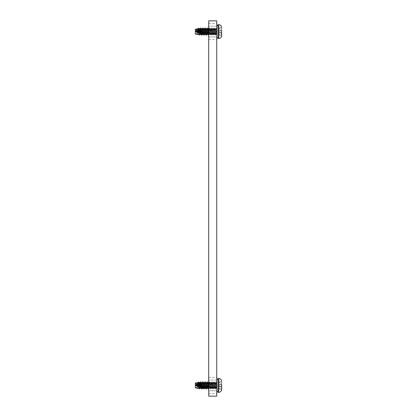 <?xml version="1.0" encoding="UTF-8"?>
<svg xmlns="http://www.w3.org/2000/svg" width="417" height="417" viewBox="0 0 417 417"><rect width="100%" height="100%" fill="white"/><g stroke="black" fill="none" stroke-linecap="round" stroke-linejoin="round"><path stroke-width="0.31" stroke-dasharray="2.08 1.56" d="M208.714 396.15L208.714 20.85L216.757 20.85L216.757 396.15L208.714 396.15M208.714 382.79L208.714 377.427L208.714 382.79L216.757 382.79L216.757 393.424L216.757 377.427L216.757 382.79L208.714 382.79M208.714 388.065L208.714 393.424L208.714 388.065L216.757 388.065L208.714 388.065M208.714 28.935L208.714 23.576L208.714 28.935L216.757 28.935L216.757 39.573L216.757 23.576L216.757 28.935L208.714 28.935M208.714 34.21L208.714 39.573L208.714 34.21L216.757 34.21L208.714 34.21M208.714 36.936L208.714 26.214L208.714 36.936L216.757 36.936L216.757 26.214L216.757 36.936L208.714 36.936M208.714 390.786L208.714 380.064L208.714 390.786L216.757 390.786L216.757 380.064L216.757 390.786L208.714 390.786M216.757 26.214L208.714 26.214L216.757 26.214M216.757 380.064L208.714 380.064L216.757 380.064M199.555 383.609L199.946 386.846L200.41 386.986L199.779 382.879L199.331 385.428C199.144 387.497 198.951 388.274 198.763 387.747L198.039 388.425L195.312 387.763L195.312 385.428L201.672 387.372L201.083 388.472L200.478 387.429L200.051 387.523L199.561 388.696L198.763 387.747L199.394 388.889M196.829 385.892L196.209 385.704L196.699 385.85L196.204 382.879L195.312 383.087L195.312 385.428L195.312 383.087L195.312 385.428L196.209 385.704L196.235 382.827L196.829 385.892L201.672 387.372L200.931 387.143L200.337 381.909L199.779 382.879L199.331 385.428C199.144 387.497 198.951 388.274 198.763 387.747M198.862 387.977L198.336 387.805C198.518 388.222 198.7 387.429 198.883 385.428L199.331 382.879L198.873 382.081L199.347 386.663L199.946 386.846M201.161 387.216L200.561 381.909L200.113 385.428C199.925 388.201 199.743 389.29 199.561 388.696L199.665 388.946L199.472 388.707M202.235 387.247L201.567 382.879L201.119 385.428C200.911 387.794 200.697 388.456 200.478 387.429L200.671 387.977L200.228 387.977L200.051 387.523C200.259 388.415 200.468 387.716 200.671 385.428L201.171 382.921L200.561 381.909L200.113 385.428C199.925 388.201 199.743 389.29 199.561 388.696M201.343 383.609L202.01 387.977L202.959 382.921L202.349 381.909L201.901 385.428C201.703 388.488 201.5 389.488 201.296 388.43L201.453 388.946L201.083 388.472C201.281 389.462 201.479 388.451 201.677 385.428L202.125 381.909L203.016 388.946L203.913 381.909L204.804 388.946L205.701 381.909L206.592 388.946L207.484 381.909L208.38 388.946L209.271 381.909L210.168 388.946L211.059 381.909L211.956 388.946L212.847 381.909L213.739 388.946L214.635 381.909L215.526 388.946L216.423 381.909L216.757 391.099L216.757 379.757L216.757 391.099L216.757 379.757L216.757 385.428L216.308 387.977L216.757 382.186L216.757 387.977L215.865 382.879L214.969 387.977L214.077 382.879L213.181 387.977L212.289 382.879L211.393 387.977L210.502 382.879L209.558 387.935L208.714 382.879L207.77 387.935L208.344 388.915M204.022 387.247L203.355 382.879L202.459 387.977L202.01 387.977L201.453 388.946M199.316 388.675L200.337 381.909L199.753 382.879M198.716 386.47L197.783 386.184L197.335 382.514L196.61 388.091M195.312 387.763L195.312 385.428L195.312 387.763L196.569 388.123M196.058 382.879L196.058 383.202L197.335 382.514L196.537 388.086M196.61 387.946L197.1 385.428L196.652 387.977L197.1 387.977L197.543 385.428L197.043 387.919M197.1 385.428L197.595 382.921L197.335 382.514L197.1 385.428M198.555 386.418L197.992 382.879L197.543 385.428L197.992 382.879L197.569 382.879M197.767 383.609L198.091 386.278M198.336 387.805C198.518 388.222 198.7 387.429 198.883 385.428L199.331 382.879L198.873 382.081L198.106 388.555L197.236 388.248L198.372 382.222L199.024 386.564M198.461 387.977L198.138 388.529M199.357 382.879L199.779 382.879M196.058 384.187L196.235 385.709M208.604 388.946L209.271 381.909L210.168 388.946L211.023 381.941L211.956 388.946L212.811 381.941L213.739 388.946L214.599 381.941L215.526 388.946L216.387 381.941L216.757 384.109L216.757 382.186C216.574 381.539 216.387 382.618 216.199 385.428L215.751 388.946L214.859 381.909L213.963 388.946L213.071 381.909L212.175 388.946L211.283 381.909L210.392 388.946L209.496 381.909L208.604 388.946L207.708 381.909L206.816 388.946L205.92 381.909L205.065 388.915L204.137 381.909L203.277 388.915L202.349 381.909L201.901 385.428C201.703 388.488 201.5 389.488 201.296 388.43M202.959 382.921L202.125 381.909L201.515 382.921L201.119 385.428C200.911 387.794 200.697 388.456 200.478 387.429M201.541 382.879L202.125 381.909L201.677 385.428C201.479 388.451 201.281 389.462 201.083 388.472M203.131 383.609L203.798 387.977L204.747 382.921L204.137 381.909L203.277 388.915L203.85 387.935L204.695 382.879L203.913 381.909L203.303 382.921L202.412 387.935L202.98 388.915M205.81 387.247L205.091 382.921L204.194 387.935L204.768 388.915M204.919 383.609L205.586 387.977L206.53 382.921L205.92 381.909L205.065 388.915L205.638 387.935L206.483 382.879L205.92 381.909L205.138 382.879L204.194 387.935M207.598 387.247L206.926 382.879L205.982 387.935L206.556 388.915M206.905 382.879L207.484 381.909L206.874 382.921L205.982 387.935M208.318 382.921L207.708 381.909L206.853 388.915L207.426 387.935L208.318 382.921L207.484 381.909L206.816 388.946M208.49 383.609L209.162 387.977L210.105 382.921L210.95 387.977L211.893 382.921L212.738 387.977L213.629 382.879L214.52 387.977L215.417 382.879L216.308 387.977L215.751 388.946L214.859 381.909L213.963 388.946L213.071 381.909L212.175 388.946L211.283 381.909L210.392 388.946L209.496 381.909L208.641 388.915L209.214 387.935L210.053 382.879L210.95 387.977L211.841 382.879L212.738 387.977L213.629 382.879L214.573 387.935L215.417 382.879L216.308 387.977L215.751 388.946L214.969 387.977L214.077 382.879L213.181 387.977L212.289 382.879L211.393 387.977L210.502 382.879L209.61 387.977L208.714 382.879L207.77 387.935M208.714 382.879L209.271 381.909L210.053 382.879L210.502 382.879L211.059 381.909L211.841 382.879L212.289 382.879L212.847 381.909L213.629 382.879L214.077 382.879L213.629 382.879L213.108 381.941L212.289 382.879L211.841 382.879L211.283 381.909L210.502 382.879L210.053 382.879L209.496 381.909L208.714 382.879L208.265 382.879L207.708 381.909M216.757 387.977L216.757 382.186C216.574 381.539 216.387 382.618 216.199 385.428L215.751 388.946L214.969 387.977L214.52 387.977L214.969 387.977L215.813 382.921L216.387 381.941L215.865 382.879L215.417 382.879L215.865 382.879L216.757 387.977L216.308 387.977L216.757 387.977M221.635 384.516L218.873 385.006L221.688 384.505L221.688 381.524L221.688 384.505L218.873 385.006L221.688 384.505L221.688 386.345L221.635 384.516L218.873 385.006L218.873 388.045L218.873 384.359L218.873 388.717L218.873 382.811L218.873 385.006L221.688 384.505L221.688 381.524L221.688 384.505L221.688 382.712L218.873 382.811L218.873 382.139L218.873 384.359L218.873 382.139L218.873 382.811L221.688 382.712L221.635 380.94L218.873 382.165L221.635 380.851L221.635 386.34L218.873 385.85L221.688 386.345L221.688 388.144L218.873 388.045L218.873 388.717L218.873 388.045L221.688 388.144L221.688 386.345L221.688 386.872L218.873 386.491L221.688 386.872L221.688 388.144L218.873 388.045L221.688 388.144L221.688 386.345L218.873 385.85L221.635 386.34M221.635 390.004L218.873 388.691L221.635 390.004L221.688 386.345L221.688 386.872L218.873 386.491L221.688 386.872M221.688 389.332L221.688 386.345M221.688 383.979L218.873 384.359L221.688 383.979M215.787 388.91L216.36 387.93L215.787 388.91M206.53 382.921L205.92 381.909M206.702 383.609L207.374 387.977L208.292 382.879M205.117 382.879L205.701 381.909L205.028 388.946M203.329 382.879L203.913 381.909L203.241 388.946M204.747 382.921L204.137 381.909M200.228 387.977L199.665 388.946M200.051 387.523C200.259 388.415 200.468 387.716 200.671 385.428L201.119 382.879L200.337 381.909L199.435 388.936M201.567 382.879L201.171 382.921M202.037 387.977L202.907 382.879L202.349 381.909M197.074 387.977L197.246 388.274M197.236 388.248L198.372 382.222L197.992 382.879M198.372 382.222L198.873 382.081L198.039 388.425M204.221 387.977L203.824 387.977M206.008 387.977L205.612 387.977M208.714 385.428L209.209 387.935L208.641 388.915M221.635 389.911L218.873 388.691L221.635 389.911M221.635 380.94L218.873 382.165L221.635 380.851M221.688 382.712L218.873 382.811L221.688 382.712M207.796 387.977L207.4 387.977M199.555 29.753L199.946 32.99L200.41 33.131L199.779 29.023L199.331 31.572C199.144 33.641 198.951 34.418 198.763 33.892L198.039 34.569L195.312 33.913L195.312 31.572L201.672 33.516L201.083 34.616L200.478 33.574L200.051 33.673L199.561 34.84L198.763 33.892L199.394 35.038M196.829 32.036L196.209 31.848L196.699 32L196.204 29.023L195.312 29.237L195.312 31.572L195.312 29.237L195.312 31.572L196.209 31.848L196.235 28.976L196.829 32.036L201.672 33.516L200.931 33.292L200.337 28.054L199.779 29.023L199.331 31.572C199.144 33.641 198.951 34.418 198.763 33.892M198.862 34.121L198.336 33.949C198.518 34.366 198.7 33.574 198.883 31.572L199.331 29.023L198.873 28.226L199.347 32.807L199.946 32.99M201.161 33.36L200.561 28.054L200.113 31.572C199.925 34.345 199.743 35.435 199.561 34.84L200.337 28.054L199.753 29.023M202.235 33.391L201.567 29.023L201.119 31.572C200.911 33.939 200.697 34.606 200.478 33.574L200.671 34.121L200.051 33.673C200.259 34.559 200.468 33.86 200.671 31.572L201.171 29.07L200.561 28.054L200.113 31.572C199.925 34.345 199.743 35.435 199.561 34.84M201.343 29.753L202.01 34.121L202.959 29.07L202.349 28.054L201.901 31.572C201.703 34.632 201.5 35.633 201.296 34.575L201.453 35.091L201.083 34.616C201.281 35.607 201.479 34.595 201.677 31.572L202.125 28.054L203.016 35.091L203.913 28.054L204.804 35.091L205.701 28.054L206.592 35.091L207.484 28.054L208.38 35.091L209.271 28.054L210.168 35.091L211.059 28.054L211.956 35.091L212.847 28.054L213.739 35.091L214.635 28.054L215.526 35.091L216.423 28.054L216.757 37.243L216.757 25.901L216.757 37.243L216.757 25.901L216.757 31.572L216.308 34.121L216.757 28.33L216.757 34.121L215.865 29.023L214.969 34.121L214.077 29.023L213.181 34.121L212.289 29.023L211.393 34.121L210.502 29.023L209.558 34.079L208.714 29.023L207.77 34.079L208.344 35.059M204.022 33.391L203.355 29.023L202.459 34.121L202.01 34.121L201.453 35.091M198.716 32.615L197.783 32.328L197.335 28.664L196.61 34.236M195.312 33.913L195.312 31.572L195.312 33.913L196.569 34.267M196.058 29.023L196.058 29.346L197.335 28.664L196.537 34.23M196.61 34.09L197.1 31.572L196.652 34.121L197.1 34.121L197.543 31.572L197.043 34.069M197.1 31.572L197.595 29.07L197.335 28.664L197.1 31.572M198.555 32.562L197.992 29.023L197.543 31.572L197.992 29.023L197.569 29.023M197.767 29.753L198.091 32.422M198.336 33.949C198.518 34.366 198.7 33.574 198.883 31.572L199.331 29.023L198.873 28.226L198.106 34.705L197.236 34.397L198.372 28.366L199.024 32.708M198.461 34.121L198.138 34.679M199.357 29.023L199.779 29.023M196.058 30.332L196.235 31.854M208.604 35.091L209.271 28.054L210.168 35.091L211.023 28.09L211.956 35.091L212.811 28.09L213.739 35.091L214.599 28.085L215.526 35.091L216.387 28.085L216.757 30.253L216.757 28.33C216.574 27.684 216.387 28.763 216.199 31.572L215.751 35.091L214.859 28.054L213.963 35.091L213.071 28.054L212.175 35.091L211.283 28.054L210.392 35.091L209.496 28.054L208.604 35.091L207.708 28.054L206.816 35.091L205.92 28.054L205.065 35.059L204.137 28.054L203.277 35.059L202.349 28.054L201.901 31.572C201.703 34.632 201.5 35.633 201.296 34.575M202.959 29.07L202.125 28.054L201.515 29.07L201.119 31.572C200.911 33.939 200.697 34.606 200.478 33.574M201.541 29.023L202.125 28.054L201.677 31.572C201.479 34.595 201.281 35.607 201.083 34.616M203.131 29.753L203.798 34.121L204.747 29.07L204.137 28.054L203.277 35.059L203.85 34.079L204.695 29.023L203.913 28.054L203.303 29.07L202.412 34.079L202.98 35.059M205.81 33.391L205.091 29.07L204.194 34.079L204.768 35.059M204.919 29.753L205.586 34.121L206.53 29.07L205.92 28.054L205.065 35.059L205.638 34.079L206.483 29.023L205.92 28.054L205.138 29.023L204.194 34.079M207.598 33.391L206.926 29.023L205.982 34.079L206.556 35.059M206.905 29.023L207.484 28.054L206.874 29.07L205.982 34.079M208.318 29.07L207.708 28.054L206.853 35.059L207.426 34.079L208.318 29.07L207.484 28.054L206.816 35.091M208.49 29.753L209.162 34.121L210.105 29.07L210.95 34.121L211.893 29.07L212.738 34.121L213.629 29.023L214.52 34.121L215.417 29.023L216.308 34.121L215.751 35.091L214.859 28.054L213.963 35.091L213.071 28.054L212.175 35.091L211.283 28.054L210.392 35.091L209.496 28.054L208.641 35.059L209.214 34.079L210.053 29.023L210.95 34.121L211.841 29.023L212.738 34.121L213.629 29.023L214.573 34.079L215.417 29.023L216.308 34.121L215.751 35.091L214.969 34.121L214.077 29.023L213.181 34.121L212.289 29.023L211.393 34.121L210.502 29.023L209.61 34.121L208.714 29.023L207.77 34.079M208.714 29.023L209.271 28.054L210.053 29.023L210.502 29.023L211.059 28.054L211.841 29.023L212.289 29.023L213.071 28.054L213.629 29.023L214.077 29.023L213.629 29.023L213.071 28.054L212.289 29.023L211.841 29.023L211.283 28.054L210.502 29.023L210.053 29.023L209.496 28.054L208.714 29.023L208.265 29.023L207.708 28.054M216.757 34.121L216.757 28.33C216.574 27.684 216.387 28.763 216.199 31.572L215.751 35.091L214.969 34.121L214.52 34.121L214.969 34.121L215.813 29.065L216.387 28.085L215.865 29.023L215.417 29.023L215.865 29.023L216.757 34.121L216.308 34.121L216.757 34.121M221.635 30.66L218.873 31.15L221.688 30.655L221.688 27.668L221.688 30.655L218.873 31.15L221.688 30.655L221.688 32.495L221.635 30.66L218.873 31.15L218.873 34.189L218.873 30.509L218.873 34.861L218.873 28.955L218.873 31.15L221.688 30.655L221.688 27.668L221.688 30.655L221.688 28.856L218.873 28.955L218.873 28.283L218.873 30.509L218.873 28.283L218.873 28.955L221.688 28.856L221.635 27.089L218.873 28.309L221.635 26.996L221.635 32.484L218.873 31.994L221.688 32.495L221.688 34.288L218.873 34.189L218.873 34.861L218.873 34.189L221.688 34.288L221.688 32.495L221.688 33.021L218.873 32.641L221.688 33.021L221.688 34.288L218.873 34.189L221.688 34.288L221.688 32.495L218.873 31.994L221.635 32.484M221.635 36.149L218.873 34.835L221.635 36.149L221.688 32.495L221.688 33.021L218.873 32.641L221.688 33.021M221.688 35.476L221.688 32.495M221.688 30.128L218.873 30.509L221.688 30.128M215.787 35.059L216.36 34.079L215.787 35.059M206.53 29.07L205.92 28.054M206.702 29.753L207.374 34.121L208.292 29.023M205.117 29.023L205.701 28.054L205.028 35.091M203.329 29.023L203.913 28.054L203.241 35.091M204.747 29.07L204.137 28.054M200.228 34.121L199.665 35.091M200.051 33.673C200.259 34.559 200.468 33.86 200.671 31.572L201.171 29.07M202.037 34.121L202.907 29.023L202.349 28.054M199.435 35.08L200.337 28.054L201.119 29.023L200.561 28.054M197.074 34.121L197.246 34.423M197.236 34.397L198.372 28.366L197.992 29.023M198.372 28.366L198.873 28.226L198.039 34.569M204.221 34.121L203.824 34.121M206.008 34.121L205.612 34.121M208.714 31.572L209.209 34.079L208.641 35.059M221.635 36.06L218.873 34.835L221.635 36.06M221.635 27.089L218.873 28.309L221.635 26.996M221.688 28.856L218.873 28.955L221.688 28.856M207.796 34.121L207.4 34.121M217.992 385.428L217.992 392.334L217.992 378.521L217.992 392.334L218.795 392.334L218.795 378.521L218.795 385.428L218.795 378.521L217.992 378.521L217.992 385.428M201.145 382.879L200.561 381.909M217.992 31.572L217.992 24.666L217.992 38.479L218.795 38.479L218.795 24.666L218.795 31.572L218.795 24.666L217.992 24.666L217.992 31.572M208.714 393.424L216.757 393.424M208.714 377.427L216.757 377.427M208.714 39.573L216.757 39.573M208.714 23.576L216.757 23.576M198.32 382.269L197.966 382.879M198.904 382.102L199.383 382.921M197.371 382.545L197.595 382.921M205.138 382.879L204.716 382.879M211.393 387.977L210.95 387.977L211.393 387.977M212.811 381.941L212.237 382.921L212.811 381.941M211.346 387.935L211.919 388.915L211.346 387.935M214.896 381.941L215.469 382.921L214.896 381.941M213.999 388.915L214.573 387.935L213.999 388.915M213.108 381.941L213.681 382.921L213.108 381.941M215.49 388.91L214.917 387.93L215.49 388.91M214.025 382.921L214.599 381.941L214.025 382.921M213.134 387.935L213.702 388.915L213.134 387.935M212.211 388.915L212.785 387.935L212.211 388.915M211.32 381.941L211.893 382.921L211.32 381.941M211.023 381.941L210.449 382.921L211.023 381.941M209.558 387.935L210.132 388.915L209.558 387.935M209.61 387.977L209.162 387.977L209.61 387.977M203.355 382.879L202.933 382.879M206.926 382.879L206.483 382.879M209.235 381.941L208.662 382.921L209.235 381.941M210.429 388.915L210.997 387.935L210.429 388.915M209.532 381.941L210.105 382.921L209.532 381.941M213.181 387.977L212.738 387.977L213.181 387.977M198.32 28.419L197.966 29.023M198.904 28.252L199.383 29.07M197.371 28.69L197.595 29.07M205.138 29.023L204.716 29.023M211.393 34.121L210.95 34.121L211.393 34.121M212.811 28.09L212.237 29.07L212.811 28.09M211.346 34.079L211.919 35.059L211.346 34.079M214.896 28.085L215.469 29.065L214.896 28.085M213.999 35.059L214.573 34.079L213.999 35.059M213.108 28.09L213.681 29.07L213.108 28.09M215.49 35.059L214.917 34.079L215.49 35.059M214.025 29.065L214.599 28.085L214.025 29.065M213.134 34.079L213.702 35.059L213.134 34.079M212.211 35.059L212.785 34.079L212.211 35.059M211.32 28.09L211.893 29.07L211.32 28.09M211.023 28.09L210.449 29.07L211.023 28.09M209.558 34.079L210.132 35.059L209.558 34.079M209.61 34.121L209.162 34.121L209.61 34.121M203.355 29.023L202.933 29.023M206.926 29.023L206.483 29.023M209.235 28.09L208.662 29.07L209.235 28.09M210.429 35.059L210.997 34.079L210.429 35.059M209.532 28.09L210.105 29.07L209.532 28.09M213.181 34.121L212.738 34.121L213.181 34.121M201.567 29.023L201.145 29.023"/><path stroke-width="0.63" d="M208.714 20.85L208.714 396.15L216.757 396.15L216.757 20.85L208.714 20.85M199.331 382.879L199.946 386.846L201.161 387.216L200.561 381.909L201.343 383.609M196.058 383.202L197.371 382.545L197.783 386.184L199.946 386.846M197.371 382.545L197.767 383.609M198.555 386.418L197.992 382.879L198.372 382.222L199.024 386.564M198.487 387.935L198.106 388.555L197.043 387.919L195.312 387.763L195.312 385.428L197.783 386.184L196.699 385.85L196.204 382.879L196.235 385.709M198.716 386.47L199.347 386.663L198.873 382.081L199.555 383.609M203.85 387.935L203.241 388.946L202.349 381.909L203.131 383.609M205.638 387.935L205.028 388.946L204.137 381.909L204.919 383.609M205.091 382.921L205.701 381.909L205.138 382.879L205.81 387.247M208.714 388.785L207.708 381.909L208.49 383.609M221.688 386.872L221.635 390.004C221.239 391.454 220.291 392.23 218.795 392.334L217.992 392.334L217.992 378.521L216.757 379.757L217.992 378.521L218.795 378.521L218.795 392.334C220.291 392.23 221.239 391.454 221.635 390.004M221.688 389.332L221.688 386.345M207.426 387.935L206.816 388.946L205.92 381.909L206.702 383.609M203.303 382.921L203.913 381.909L203.355 382.879L204.022 387.247M201.515 382.921L202.125 381.909L201.567 382.879L202.235 387.247M206.874 382.921L207.484 381.909L206.926 382.879L207.598 387.247M199.727 382.921L200.337 381.909L200.931 387.143L200.41 386.986L199.779 382.879L199.357 382.879M201.161 387.216L201.672 387.372L201.296 388.43L200.478 387.429L200.051 387.523L199.561 388.696L198.763 387.747L198.039 388.425M196.058 382.879L195.312 383.087L195.312 385.428L196.209 385.704L196.058 384.187M201.119 382.879L202.01 387.977L202.433 387.977M202.063 387.935L201.453 388.946L201.296 388.43M199.394 388.889L198.763 387.747M196.204 382.879L196.829 385.892M196.61 387.946L197.074 387.977M197.236 388.248L197.043 387.919M197.543 382.879L198.091 386.278M197.246 388.274L198.138 388.529M198.336 387.805L198.862 387.977M198.904 382.102L198.372 382.222M201.083 388.472L201.453 388.946M202.349 381.909L203.241 388.946M202.907 382.879L203.798 387.977L204.221 387.977M204.695 382.879L205.586 387.977L206.008 387.977M205.92 381.909L206.816 388.946M207.708 381.909L208.604 388.946M208.265 382.879L208.714 385.428M221.635 386.34L221.635 384.516M221.635 380.94L221.635 380.851C221.239 379.402 220.291 378.626 218.795 378.521C220.291 378.626 221.239 379.402 221.635 380.851M206.926 382.879L206.504 382.879L206.926 385.428L207.374 387.977L207.796 387.977M204.137 381.909L205.028 388.946M200.051 387.523L200.65 387.977M200.275 387.935L199.561 388.696M200.624 387.93L201.197 388.915L200.478 387.429M199.331 29.023L199.946 32.99L201.161 33.36L200.561 28.054L201.343 29.753M196.058 29.346L197.371 28.69L197.783 32.328L199.946 32.99M197.371 28.69L197.767 29.753M198.555 32.562L197.992 29.023L198.372 28.366L199.024 32.708M198.487 34.079L198.106 34.705L197.043 34.069L195.312 33.913L195.312 31.572L197.783 32.328L196.699 32L196.204 29.023L196.235 31.854M198.716 32.615L199.347 32.807L198.873 28.226L199.555 29.753M203.85 34.079L203.241 35.091L202.349 28.054L203.131 29.753M205.638 34.079L205.028 35.091L204.137 28.054L204.919 29.753M205.091 29.07L205.701 28.054L205.138 29.023L205.81 33.391M208.714 34.929L207.708 28.054L208.49 29.753M221.688 33.021L221.635 36.149C221.239 37.598 220.291 38.374 218.795 38.479L217.992 38.479L217.992 24.666L216.757 25.901L217.992 24.666L218.795 24.666L218.795 38.479C220.291 38.374 221.239 37.598 221.635 36.149M221.688 35.476L221.688 32.495M207.426 34.079L206.816 35.091L205.92 28.054L206.702 29.753M203.303 29.07L203.913 28.054L203.355 29.023L204.022 33.391M201.515 29.07L202.125 28.054L201.567 29.023L202.235 33.391M206.874 29.07L207.484 28.054L206.926 29.023L207.598 33.391M199.727 29.07L200.337 28.054L200.931 33.292L200.41 33.131L199.779 29.023L199.357 29.023M201.161 33.36L201.672 33.516L201.296 34.575L200.478 33.574L200.051 33.673L199.561 34.84L198.763 33.892L198.039 34.569M196.058 29.023L195.312 29.237L195.312 31.572L196.209 31.848L196.058 30.332M201.119 29.023L202.01 34.121L202.433 34.121M202.063 34.079L201.453 35.091L201.296 34.575M199.394 35.038L198.763 33.892M196.204 29.023L196.829 32.036M196.61 34.09L197.074 34.121M197.236 34.397L197.043 34.069M197.543 29.023L198.091 32.422M197.246 34.423L198.138 34.679M198.336 33.949L198.862 34.121M198.904 28.252L198.372 28.366M201.083 34.616L201.453 35.091M202.349 28.054L203.241 35.091M202.907 29.023L203.798 34.121L204.221 34.121M204.695 29.023L205.586 34.121L206.008 34.121M205.92 28.054L206.816 35.091M207.708 28.054L208.604 35.091M208.265 29.023L208.714 31.572M221.635 32.484L221.635 30.66M221.635 27.089L221.635 26.996C221.239 25.546 220.291 24.77 218.795 24.666C220.291 24.77 221.239 25.546 221.635 26.996M206.926 29.023L206.504 29.023L206.926 31.572L207.374 34.121L207.796 34.121M204.137 28.054L205.028 35.091M200.051 33.673L200.65 34.121M200.275 34.079L199.561 34.84M200.624 34.079L201.197 35.059L200.478 33.574M200.561 381.909L199.779 382.879M200.561 28.054L199.779 29.023M217.992 392.334L216.757 391.099L217.992 392.334M195.312 387.763L196.569 388.123M197.992 382.879L197.569 382.879M198.32 382.269L197.939 382.921M205.138 382.879L204.716 382.879M205.982 387.935L206.556 388.915M208.714 382.879L208.292 382.879M204.194 387.935L204.768 388.915M203.355 382.879L202.933 382.879M202.407 387.935L202.98 388.915M207.77 387.935L208.344 388.915M201.567 382.879L201.145 382.879M217.992 38.479L216.757 37.243L217.992 38.479M195.312 33.913L196.569 34.267M197.992 29.023L197.569 29.023M198.32 28.419L197.939 29.07M205.138 29.023L204.716 29.023M205.982 34.079L206.556 35.059M208.714 29.023L208.292 29.023M204.194 34.079L204.768 35.059M203.355 29.023L202.933 29.023M202.407 34.079L202.98 35.059M207.77 34.079L208.344 35.059M201.567 29.023L201.145 29.023"/></g></svg>
